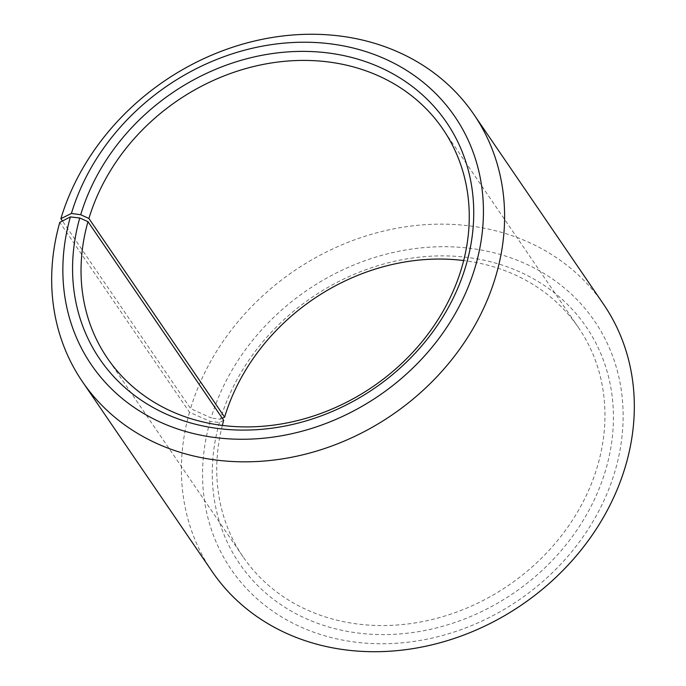 <?xml version="1.0" encoding="UTF-8"?>
<svg xmlns="http://www.w3.org/2000/svg" width="686" height="686" viewBox="0 0 686 686"><rect width="100%" height="100%" fill="white"/><g stroke="black" fill="none" stroke-linecap="round" stroke-linejoin="round"><path stroke-width="0.51" stroke-dasharray="3.43 2.57" d="M222.324 425.431A203.133 173.198 -34.3 0 0 243.127 556.895A203.133 173.198 -34.3 0 0 435.919 618.549A203.133 173.198 -34.3 0 0 598.012 464.319A203.133 173.198 -34.3 0 0 578.581 327.728A203.133 173.198 -34.3 0 0 463.676 260.543M223.696 420.304L219.451 422.49L210.096 421.393L189.508 412.252L59.785 222.367M189.508 412.252A236.987 202.07 -34.3 0 0 212.18 571.61M210.096 421.393A220.06 187.63 -34.3 0 0 357.08 642.319A220.06 187.63 -34.3 0 0 615.608 469.07A220.06 187.63 -34.3 0 0 470.39 248.358A220.06 187.63 -34.3 0 0 211.099 417.954L190.588 408.556L62.46 220.995M219.451 422.49A209.907 178.969 -34.3 0 0 359.653 633.221A209.907 178.969 -34.3 0 0 606.244 467.972A209.907 178.969 -34.3 0 0 467.732 257.447A209.907 178.969 -34.3 0 0 220.412 419.215L211.099 417.954M222.307 418.271L220.412 419.215M603.543 304.241A236.987 202.07 -34.3 0 0 380.576 231.808A236.987 202.07 -34.3 0 0 190.588 408.556M578.581 327.728L442.873 129.079M243.127 556.895L107.419 358.246"/><path stroke-width="1.03" d="M463.676 260.543A203.133 173.198 -34.3 0 0 224.622 417.131L222.307 418.271M82.457 381.725A236.987 202.07 -34.3 0 0 307.388 453.66A236.987 202.07 -34.3 0 0 496.493 273.723A236.987 202.07 -34.3 0 0 473.82 114.365L603.543 304.241A236.987 202.07 -34.3 0 1 626.215 463.607A236.987 202.07 -34.3 0 1 437.111 643.545A236.987 202.07 -34.3 0 1 212.18 571.61L82.457 381.725A236.987 202.07 -34.3 0 1 59.785 222.367L70.392 216.905L79.756 218.002L87.988 221.655A203.133 173.198 -34.3 0 0 107.419 358.246A203.133 173.198 -34.3 0 0 300.211 419.909A203.133 173.198 -34.3 0 0 462.304 265.671A203.133 173.198 -34.3 0 0 442.873 129.079A203.133 173.198 -34.3 0 0 251.762 66.988A203.133 173.198 -34.3 0 0 88.914 218.482L224.622 417.131M79.756 218.002A209.907 178.969 -34.3 0 0 219.957 428.733A209.907 178.969 -34.3 0 0 466.549 263.484A209.907 178.969 -34.3 0 0 328.037 52.951A209.907 178.969 -34.3 0 0 80.708 214.727L88.914 218.482M70.392 216.905A220.06 187.63 -34.3 0 0 217.376 437.831A220.06 187.63 -34.3 0 0 475.904 264.582A220.06 187.63 -34.3 0 0 330.686 43.87A220.06 187.63 -34.3 0 0 71.404 213.466L80.708 214.727M87.988 221.655L223.696 420.304A203.133 173.198 -34.3 0 0 222.324 425.431M62.46 220.995L60.874 218.671L71.404 213.466M473.82 114.365A236.987 202.07 -34.3 0 0 250.853 41.923A236.987 202.07 -34.3 0 0 60.874 218.671"/></g></svg>
